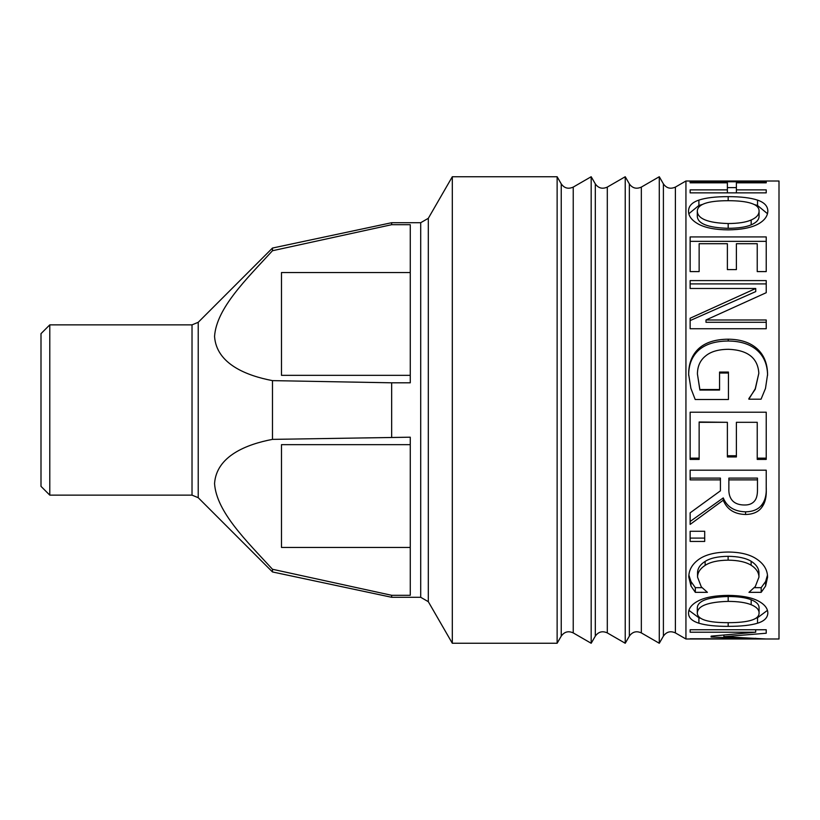 <?xml version="1.0" encoding="UTF-8"?>
<svg xmlns="http://www.w3.org/2000/svg" width="820" height="820" viewBox="0 0 820 820"><rect width="100%" height="100%" fill="white"/><g stroke="black" fill="none" stroke-linecap="round" stroke-linejoin="round"><path stroke-width="1.23" d="M702.063 587.673L695.319 587.673L691.004 581.544L688.882 575.107M758.951 577.147L758.951 572.883C758.889 568.393 756.286 564.519 751.12 561.239C745.759 558.061 738.092 556.421 728.119 556.308C717.828 556.452 710.161 558.153 705.128 561.413C700.085 564.631 697.564 568.455 697.543 572.883L697.543 577.147L701.305 586.874L707.404 592.337L695.319 592.337L691.004 586.044L688.79 577.065C688.79 570.115 692.111 564.221 698.773 559.404C705.436 554.638 715.214 552.178 728.119 552.034C740.665 552.126 750.32 554.566 757.106 559.353C764.014 564.088 767.499 570.033 767.581 577.188L765.614 586.044L761.175 592.337L748.967 592.337L755.312 586.515L758.951 577.147C758.889 572.555 756.286 568.567 751.12 565.205C745.759 561.946 738.092 560.255 728.119 560.152C717.828 560.296 710.161 562.038 705.128 565.38C700.085 568.691 697.564 572.606 697.543 577.147M767.479 575.097L765.614 581.544L761.175 587.673L754.246 587.673M691.004 581.544L691.004 586.044M695.319 587.673L695.319 592.337M751.12 561.239L751.12 565.205M761.175 587.673L761.175 592.337M765.614 581.544L765.614 586.044M699.142 458.154L690.143 458.154M727.381 422.31L699.142 421.992L699.142 459.415L690.143 459.415L690.143 412.204L766.228 412.204L766.228 459.415L757.229 459.415L757.229 422.31L736.391 422.31L736.391 456.945L727.381 456.945L727.381 422.31L699.142 422.31M736.391 455.746L727.381 455.746M757.229 422.31L736.391 422.31M766.228 458.154L757.229 458.154M690.143 320.579L755.743 291.592L755.743 288.486L690.143 288.486L690.143 280.594L766.228 280.594L766.228 292.699L705.989 319.984L705.989 322.291L766.228 322.291M690.143 283.904L766.228 283.904M705.989 319.984L766.228 319.984L766.228 328.738L690.143 328.738L690.143 318.232L755.743 288.486M727.381 187.606L736.391 187.606M766.228 192.864L690.143 192.864L690.143 189.861L727.381 189.861L727.381 182.819L690.143 182.819L690.143 181.773L766.228 181.773L766.228 182.819L736.391 182.819L736.391 189.861L766.228 189.861L766.228 192.864M736.391 192.864L736.391 189.861M766.228 182.819L766.228 181.773M690.143 182.819L690.143 181.773M727.381 192.864L727.381 189.861M697.297 211.129L697.297 216.213C697.605 223.675 707.896 227.714 728.18 228.308C738.318 228.237 745.985 227.089 751.181 224.854C756.45 222.589 759.074 219.709 759.074 216.213L759.074 211.129C759.156 207.614 756.532 205 751.181 203.298C745.862 201.566 738.195 200.705 728.18 200.695C707.896 200.715 697.605 204.2 697.297 211.129C697.605 218.786 707.896 222.927 728.18 223.542C738.318 223.47 745.985 222.292 751.181 219.996C756.45 217.669 759.074 214.717 759.074 211.129M754.318 204.57L757.536 205.492L767.51 213.712M688.861 213.712L698.896 205.461L702.514 204.436M767.838 211.099C767.643 216.408 764.219 220.836 757.536 224.372C750.71 227.898 740.931 229.723 728.18 229.866C715.624 229.774 705.866 227.95 698.896 224.372C691.906 220.58 688.451 216.162 688.534 211.099C688.574 206.086 692.029 202.417 698.896 200.1C705.784 197.784 715.542 196.636 728.18 196.636C740.849 196.646 750.628 197.804 757.536 200.121C764.342 202.437 767.776 206.097 767.838 211.099M757.536 205.492L757.536 200.121M690.143 241.346L766.228 241.346M690.143 271.594L690.143 236.929L766.228 236.929L766.228 271.594L757.229 271.594L757.229 243.714L736.391 243.714L736.391 269.595L727.381 269.595L727.381 243.714L699.142 243.714L699.142 271.594L690.143 271.594M719.55 373.018L728.437 373.018M697.42 374.002L699.88 390.064L719.55 390.064L719.55 372.054L728.437 372.054L728.437 399.504L695.196 399.504L690.881 388.311L688.656 374.361C688.636 363.578 691.947 355.029 698.589 348.705C705.395 342.452 715.276 339.285 728.252 339.203C740.562 339.306 750.197 342.493 757.168 348.766C763.973 354.968 767.438 363.516 767.581 374.422L765.49 388.434L761.052 399.196L748.844 399.196L755.251 388.741L758.828 373.274C757.905 358.063 747.809 350.068 728.56 349.299C718.402 349.361 710.714 351.606 705.497 356.044C700.167 360.328 697.482 366.314 697.42 374.002L699.88 389.541L719.55 389.541M748.844 398.633L755.251 389.285L758.828 373.274M688.656 375.273C688.636 364.767 691.947 356.433 698.589 350.273C705.395 344.185 715.276 341.089 728.252 341.017C740.562 341.11 750.197 344.215 757.168 350.335C763.973 356.372 767.438 364.705 767.581 375.334M699.88 390.064L699.88 389.541M755.251 389.285L755.251 388.741M732.813 501.061C735.56 503.726 739.548 505.038 744.775 504.997C749.255 505.038 752.627 503.582 754.882 500.6C756.696 498.16 757.557 494.419 757.475 489.386L757.475 479.884L728.867 479.884L728.867 488.279C728.58 493.814 729.892 498.068 732.813 501.061M728.867 479.884L728.867 478.101L757.475 478.101L757.475 479.884M766.228 486.844C766.618 494.275 765.285 500.077 762.221 504.259C758.93 509.138 753.385 511.659 745.575 511.823C734.392 511.516 726.95 506.883 723.25 497.904L690.143 521.479M723.25 497.904L723.25 500.21L690.143 524.4L690.143 512.838L720.421 490.831L720.421 478.101L690.143 478.101M720.421 479.884L690.143 479.884L690.143 470.188L766.228 470.188L766.228 488.863C766.618 496.479 765.285 502.434 762.221 506.739C758.93 511.741 753.385 514.324 745.575 514.488C734.392 514.181 726.95 509.415 723.25 500.21M704.698 538.094L690.143 538.094M704.698 541.446L690.143 541.446L690.143 531.268L704.698 531.268L704.698 541.446M697.297 613.083C697.605 619.5 707.896 622.698 728.18 622.688C738.318 622.677 745.985 621.878 751.181 620.299C756.45 618.731 759.074 616.322 759.074 613.083C759.156 609.701 756.532 606.923 751.181 604.729C745.862 602.546 738.195 601.429 728.18 601.378C707.896 601.993 697.605 605.898 697.297 613.083L697.297 607.886C697.605 600.886 707.896 597.083 728.18 596.489L728.18 601.378M728.18 596.489C738.195 596.54 745.862 597.626 751.181 599.748C756.532 601.89 759.156 604.596 759.074 607.886L759.074 613.083M767.438 610.357L757.536 617.768L755.958 618.208M700.557 618.239L698.896 617.768L688.923 610.346M757.536 617.768L757.536 623.21C750.71 625.311 740.931 626.357 728.18 626.367C715.624 626.388 705.866 625.332 698.896 623.21C691.906 620.986 688.451 617.603 688.534 613.053C688.574 608.173 692.029 604.012 698.896 600.568C705.784 597.216 715.542 595.484 728.18 595.392C740.849 595.494 750.628 597.237 757.536 600.599C764.342 604.032 767.776 608.184 767.838 613.053C767.643 617.788 764.219 621.17 757.536 623.21M690.143 638.77L755.681 638.77L711.104 637.027L711.104 636.146L755.681 632.22L690.143 632.22L690.143 629.75L766.228 629.75L766.228 633.235L723.865 636.699L766.228 638.995L690.143 638.995M723.865 635.192L723.865 636.699M690.143 629.75L690.143 632.22M755.681 629.75L755.681 632.22M711.104 636.146L711.104 637.027M755.681 638.237L755.681 638.77M779 638.995L779 181.005L685.94 181.005L685.94 638.995L779 638.995M452.312 643.259L452.312 176.741L557.128 176.741L557.128 643.259L452.312 643.259L428.306 601.675L428.306 218.325L452.312 176.741M391.663 595.299L272.476 569.264C246.728 541.159 216.429 511.946 214.553 483.554C216.429 456.002 246.728 444.255 272.476 439.376L410.266 437.193L410.266 595.299L391.663 595.299L391.663 597.288L420.701 597.288L428.306 601.675M410.266 444.655L281.496 444.655L281.496 547.452L410.266 547.452M391.663 382.807L272.476 380.623C246.728 375.744 216.429 363.998 214.553 336.446C216.429 308.053 246.728 278.841 272.476 250.735L391.663 224.7L410.266 224.7L410.266 382.807L391.663 382.807L391.663 437.193M410.266 272.547L281.496 272.547L281.496 375.345L410.266 375.345M391.663 224.7L391.663 222.712L420.701 222.712L428.306 218.325M49.784 495.136L49.784 324.863L41 333.648L41 486.352L49.784 495.136L192.023 495.136L198.225 497.699L272.476 571.95L272.476 569.264M272.476 250.735L272.476 248.05L391.663 222.712M272.476 439.376L272.476 380.623M557.128 643.259L561.239 636.125C564.365 631.769 568.362 630.693 573.231 632.907L591.179 643.269L595.31 636.125C598.426 631.769 602.423 630.693 607.302 632.907L625.229 643.259L629.35 636.125C632.466 631.769 636.463 630.693 641.342 632.907L659.28 643.269L663.4 636.125C666.516 631.769 670.514 630.693 675.393 632.907L685.94 638.995M659.28 643.269L659.28 176.73L663.4 183.875C666.455 188.21 670.452 189.287 675.393 187.093L685.94 181.005M625.229 643.259L625.229 176.741L629.35 183.875C632.404 188.21 636.402 189.287 641.342 187.093L659.28 176.73M591.179 643.269L591.179 176.73L595.31 183.875C598.354 188.21 602.351 189.287 607.302 187.093L625.229 176.741M705.128 561.413L705.128 565.38M728.119 556.308L728.119 560.152M728.18 228.308L728.18 223.542M751.181 224.854L751.181 219.996M728.18 200.695L728.18 196.636M698.896 205.461L698.896 200.1M757.168 350.335L757.168 348.766M728.252 341.017L728.252 339.203M698.589 350.273L698.589 348.705M745.575 511.823L745.575 514.488M762.221 504.259L762.221 506.739M751.181 599.748L751.181 604.729M698.896 617.768L698.896 623.21M728.18 622.688L728.18 626.367M420.701 597.288L420.701 222.712M198.225 497.699L198.225 322.301L272.476 248.05M675.393 632.907L675.393 187.093M663.4 636.125L663.4 183.875M641.342 632.907L641.342 187.093M629.35 636.125L629.35 183.875M607.302 632.907L607.302 187.093M595.31 636.125L595.31 183.875M573.231 632.907L573.231 187.093L591.179 176.73M561.239 636.125L561.239 183.875C564.293 188.21 568.291 189.287 573.231 187.093M192.023 495.136L192.023 324.863L198.225 322.301M272.476 571.95L391.663 597.288M561.239 183.875L557.128 176.741M192.023 324.863L49.784 324.863"/></g></svg>

